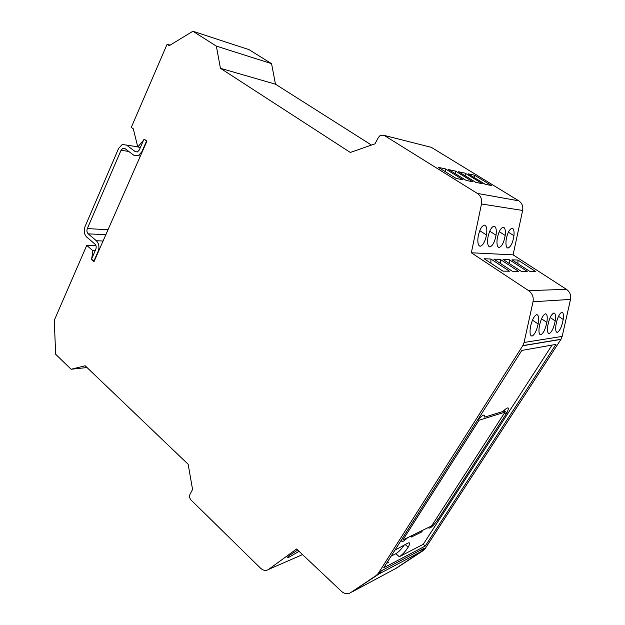 <?xml version="1.0" encoding="UTF-8"?>
<svg xmlns="http://www.w3.org/2000/svg" width="625" height="625" viewBox="0 0 625 625"><rect width="100%" height="100%" fill="white"/><g stroke="black" fill="none" stroke-linecap="round" stroke-linejoin="round"><path stroke-width="0.94" d="M404.328 544.906C401.469 549.094 398.648 552.031 395.867 553.711L391.125 556.125M350.492 592.742L376.305 575.445L378.242 573.445L522.734 345.75L524.078 342.469L533.023 301.758C533.797 297.102 532.32 293.398 528.602 290.648L471.336 252.773L481.492 203.977C482.211 199.398 480.813 195.867 477.312 193.406L384.188 135.406L380.156 135.5L378.367 137.461L375 143.844L350.32 152.453L220.445 68.297L216.344 46.109L192.898 31.25L169.258 45.656L167.102 44.242L131.297 127.367L133.289 128.844L137.766 146.969L144.375 139.273L146.914 141.148L94.023 261.609L91.578 259.492L92.875 250.68L86.734 245.406L54.25 320.383L55.672 354.266L71.117 369.25L85.172 365.781L188.164 464.281L192.562 489.469L190.047 494.234C189.195 496.32 189.531 498.25 191.062 500.039L260.516 568.156C263.281 570.633 265.977 571.047 268.602 569.391L296.586 548.992L341.414 591.281C344.508 593.953 347.539 594.445 350.492 592.742L378.578 574.242L381.5 570.688L424.148 548.227L421.367 551.562L396.297 568.211M386.547 563.328L388.523 562.305L387.016 562.594M425.258 546.023L383.734 567.766L521.828 350.43L555.953 344.391L425.258 546.023L423.266 544.305L552.117 345.062M394.945 550.117L408.023 543.055C410.156 542.219 410.211 543.594 408.188 547.18C405.297 551.633 402.328 554.82 399.281 556.734L423.266 544.305M478.141 419.531C482.938 414.562 485.117 413.75 484.695 417.109L502.836 411.508C508.344 406.297 509.703 406.719 506.914 412.773L437.93 519.617C432.672 526.711 429.453 529.352 428.281 527.547M396.82 567.898L423.289 550.539L425.125 548.672L561 339.266L562.164 336.414L570.523 299.414C571.242 295.188 569.875 291.82 566.43 289.328L513.094 254.859L522.633 210.453C523.312 206.281 522.016 203.07 518.742 200.813L431.359 147.344L429.359 146.836M407.617 537.68C402.891 542.242 400.961 542.766 401.852 539.25M471.336 252.773L513.094 254.859M512.156 228.219C509.391 229.086 507.367 233.062 506.094 240.156C505.648 245.062 506.25 247.703 507.914 248.07C510.773 247 512.789 242.891 513.961 235.727C514.328 231.109 513.727 228.609 512.156 228.219M503.344 227.234C500.602 227.977 498.547 231.844 497.18 238.812C496.594 244.133 497.219 247.023 499.039 247.492C501.875 246.539 503.93 242.531 505.195 235.477C505.68 230.469 505.062 227.719 503.344 227.234M494.156 226.203C491.445 226.836 489.367 230.562 487.906 237.398C487.164 243.141 487.797 246.305 489.797 246.891C492.602 246.047 494.688 242.164 496.055 235.234C496.68 229.82 496.047 226.805 494.156 226.203M484.578 225.125C481.906 225.641 479.797 229.234 478.242 235.898C477.328 242.086 477.969 245.539 480.156 246.258C482.93 245.539 485.047 241.781 486.508 235C487.289 229.164 486.648 225.867 484.578 225.125M445.5 168.914L463.07 179.805L456.047 178.391L438.305 167.352L445.5 168.914L445.477 171.812M455.57 171.102L472.891 181.789L466.156 180.43L448.672 169.602L455.57 171.102L455.562 173.867M465.242 173.195L482.312 183.688L475.852 182.383L458.609 171.758L465.242 173.195L465.242 175.844M474.539 175.211L491.359 185.516L485.156 184.266L468.164 173.828L474.539 175.211L474.547 177.75M371.469 145.07L275.469 84.188L271.562 63.656L249.008 49.633L192.898 31.25M220.445 68.297L275.469 84.188M216.344 46.109L271.562 63.656M167.102 44.242L170.102 45.141M137.766 146.969L140.414 147.398M92.875 250.68L95.188 250.742M86.734 245.406L95.969 245.742M71.117 369.25L87.016 367.547M300.133 552.336L299.641 551.875M299.062 551.328L289.109 557.133C286.562 558.125 286.914 557.383 290.164 554.898L297.719 550.062M561.844 312.25C559.336 313.578 557.375 317.766 555.953 324.82C555.328 329.805 555.781 332.32 557.32 332.375C559.906 330.852 561.867 326.547 563.211 319.453C563.75 314.758 563.297 312.352 561.844 312.25M553.828 313.016C551.336 314.234 549.344 318.336 547.852 325.312C547.094 330.695 547.555 333.445 549.234 333.562C551.805 332.133 553.805 327.906 555.219 320.883C555.875 315.805 555.414 313.18 553.828 313.016M545.461 313.805C542.992 314.922 540.969 318.93 539.398 325.812C538.508 331.609 538.977 334.602 540.797 334.797C543.359 333.469 545.383 329.336 546.875 322.398C547.664 316.914 547.195 314.055 545.461 313.805M536.727 314.641C534.281 315.648 532.234 319.547 530.586 326.32C529.539 332.547 530.008 335.805 531.992 336.086C534.531 334.859 536.586 330.828 538.156 323.984C539.094 318.086 538.617 314.977 536.727 314.641M490.875 259.008L509.43 271.203L502.922 271.133L484.164 258.75L490.875 259.008L490.922 263.211M500.258 259.367L518.531 271.312L512.297 271.242L493.828 259.125L500.258 259.367L500.32 263.383M509.266 259.711L527.25 271.414L521.273 271.344L503.094 259.477L509.266 259.711L509.328 263.547M517.898 260.047L535.617 271.516L529.883 271.445L511.977 259.82L517.898 260.047L517.977 263.719M431.633 525.898L402.844 540.016L479.047 420.227L505.039 412.117L431.633 525.898M503.398 410.898L505.039 412.117M411.336 537.055L421.625 531.984L422.727 530.273L412.445 535.312L411.336 537.055L410.453 536.289M93.812 261.203L98.141 251.344C99.609 247.094 99.016 243.562 96.344 240.742L88.203 233.836C86.891 232.445 86.594 230.695 87.32 228.578L121.047 150.258L122.844 148.312L125.016 148.602L133.68 155.18L138.234 155.734L141.812 151.859L146.531 141.109L143.992 139.227L139.289 149.961L137.484 151.914L135.227 151.633L126.539 145.07L122.234 144.492L118.602 148.398L85.016 226.633C83.57 230.859 84.164 234.352 86.781 237.125L94.906 244.047C96.234 245.453 96.531 247.219 95.797 249.344L91.492 259.188L94.195 261.211M395.383 568.695L421.68 551.312L420.398 550.203M352 591.93L379.609 573.383M421.68 551.312L379.773 573.523M388.523 562.305L387.68 561.547M399.281 556.734L395.867 553.711M437.93 519.617L436.477 518.391M423.203 549.688L425.125 548.672M522.734 345.75L560.914 339.398M378.242 573.445L380.508 572.25M421.367 551.562L423.289 550.539M506.047 414.203L504.453 413.023M481.492 203.977L522.633 210.453M477.312 193.406L518.742 200.813M384.188 135.406L431.359 147.344M268.602 569.391L302.523 554.594M376.305 575.445L378.578 574.242M524.078 342.469L562.164 336.414M533.023 301.758L570.523 299.414M528.602 290.648L566.43 289.328M96.344 240.742L103.062 241.023M88.203 233.836L105.836 234.711M87.32 228.578L108.016 229.734M121.047 150.258L128.758 151.445M135.227 151.633L137.367 151.961M126.539 145.07L137.742 146.875M396.312 568.195L353.18 591.328M408.188 547.18L405.133 544.508M506.914 412.773L503.82 410.477M561 339.266L522.82 345.602M558.484 316.32L563.203 319.461M550.18 317.523L555.211 320.891M541.523 318.797L546.875 322.398M532.477 320.141L538.156 323.984M508.359 232.172L513.961 235.727M499.227 231.664L505.195 235.477M489.695 231.164L496.047 235.234M479.758 230.656L486.5 235M122.844 148.312L125.094 148.664M138.234 155.734L140.375 156.055"/></g></svg>
